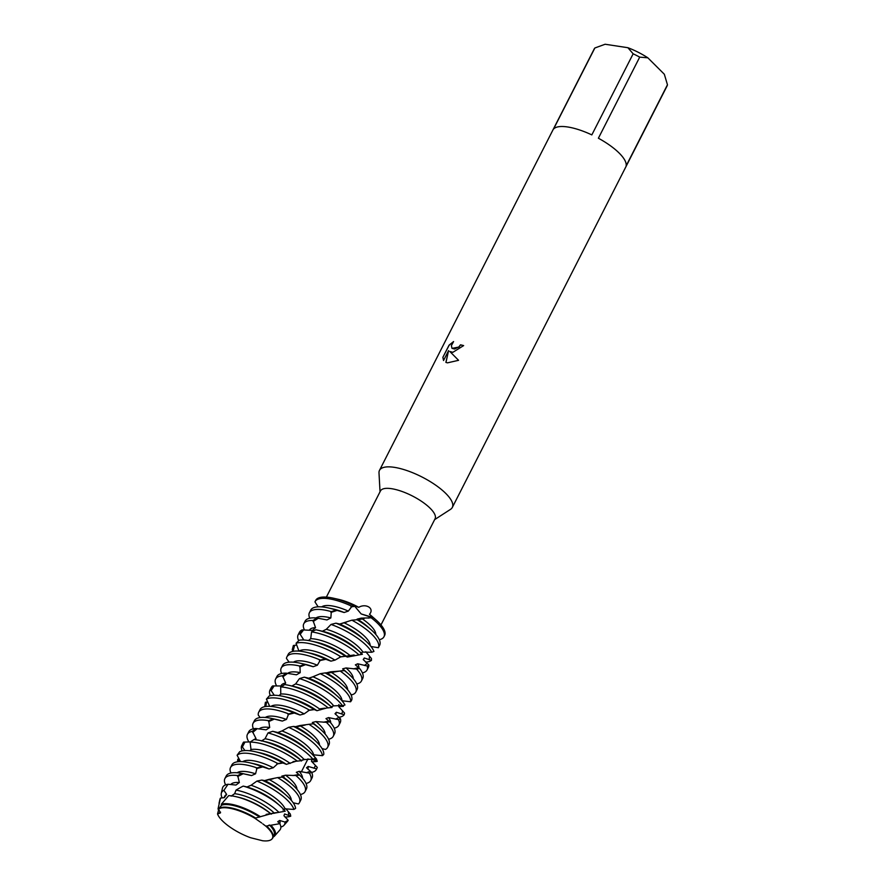<?xml version="1.0" encoding="UTF-8"?>
<svg xmlns="http://www.w3.org/2000/svg" width="885" height="885" viewBox="0 0 885 885"><rect width="100%" height="100%" fill="white"/><g stroke="black" fill="none" stroke-linecap="round" stroke-linejoin="round"><path stroke-width="1.33" d="M261.728 823.028L254.858 818.26A30.787 10.078 -153 0 0 228.673 808.071A30.787 10.078 -153 0 0 218.606 809.111L220.453 812.906L217.544 813.957A30.787 10.078 -153 0 0 250.566 837.719L262.579 840.75A30.787 10.078 -153 0 0 265.81 826.136L262.823 823.88M218.805 809.266L217.544 813.957L220.531 812.131M380.981 624.943L435.066 518.776A30.643 10.023 -153 0 0 422.333 501.883A30.643 10.023 -153 0 0 391.524 488.686A30.643 10.023 -153 0 0 380.462 490.954L326.366 597.121M434.646 519.617L450.542 509.34A40.865 13.375 -153 0 0 452.312 507.448A40.865 13.375 -153 0 0 435.331 484.914A40.865 13.375 -153 0 0 394.245 467.324A40.865 13.375 -153 0 0 379.499 470.344A40.865 13.375 -153 0 0 379.001 472.889L380.03 491.794M452.843 352.319L449.801 351.456L458.563 360.317L447.478 362.85L445.885 362.408L448.584 350.615L443.54 360.516L442.865 357.33L449.093 345.117L453.596 341.555L451.394 345.648L451.992 348.325L454.514 349.033L458.85 346.964L460.488 344.829A40.865 13.375 27 0 1 463.64 345.592L452.843 352.319M594.864 47.989L605.119 44.25L627.896 47.713L633.151 53.808L591.833 134.896A40.865 13.375 -153 0 0 567.661 126.975A40.865 13.375 -153 0 0 553.534 129.077L594.864 47.989A40.865 13.375 -153 0 0 594.233 48.907L379.499 470.344M384.234 636.083A38.675 12.655 -153 0 0 375.948 619.865A38.675 12.655 -153 0 0 373.182 617.553L361.168 613.936L354.376 605.86A38.675 12.655 -153 0 0 329.674 597.486A38.675 12.655 -153 0 0 315.901 600.019L314.949 601.866A38.675 12.655 27 0 1 315.049 601.656A38.675 12.655 27 0 1 329.01 598.791A38.675 12.655 27 0 1 351.964 606.325L354.376 605.86L358.757 607.331C365.837 603.05 374.82 608.404 369.465 614.301L373.182 617.553L372.098 617.575L361.168 613.936L354.376 605.86A38.675 12.655 -153 0 0 333.435 598.205A38.675 12.655 -153 0 0 329.674 597.486A38.675 12.655 -153 0 0 315.901 600.019M463.618 345.637A40.71 13.319 -153 0 0 460.565 344.907L458.928 347.042L452.036 348.369M453.397 341.787L449.171 345.194L442.865 357.33M442.954 357.407L443.551 360.483M448.584 350.615L445.974 362.441M358.757 607.331L358.757 607.331A30.643 10.023 -153 0 0 338.424 599.322L333.435 598.205M598.393 138.226L639.711 57.127L647.842 57.813L664.336 74.252L667.456 84.772L626.137 165.86A40.865 13.375 -153 0 0 598.393 138.226M647.842 57.813A35.024 11.461 -153 0 0 627.896 47.713M452.312 507.448L667.047 86.011A40.865 13.375 -153 0 0 667.456 84.772M639.711 57.127A40.865 13.375 -153 0 0 633.151 53.808M375.948 619.865L372.109 616.48A30.643 10.023 -153 0 0 369.465 614.301L369.465 614.301M383.957 636.769L384.621 635.463A38.675 12.655 -153 0 0 373.182 617.553L371.202 617.83A38.675 12.655 27 0 1 377.784 623.516A38.675 12.655 27 0 1 383.957 636.769A38.675 12.655 27 0 1 379.3 639.711M371.202 617.83L361.191 618.139L357.241 619.091L357.407 619.71L351.876 620.175A38.675 12.655 27 0 1 372.154 634.567A38.675 12.655 27 0 1 378.382 647.72L379.654 645.22A38.675 12.655 -153 0 0 373.481 631.956A38.675 12.655 -153 0 0 370.981 629.622A38.675 12.655 -153 0 0 356.677 619.511M375.826 634.49A30.787 10.078 -153 0 0 370.538 625.551A30.787 10.078 -153 0 0 361.191 618.139M370.981 629.622L367.22 626.303A30.787 10.078 -153 0 0 357.241 619.091M351.876 620.175L339.685 624.047L335.935 623.173L331.034 624.434A38.675 12.655 27 0 1 366.523 645.63A38.675 12.655 27 0 1 371.777 652.267L373.935 651.437A38.675 12.655 -153 0 0 367.85 643.019A38.675 12.655 -153 0 0 365.35 640.674A38.675 12.655 -153 0 0 335.935 623.173M370.195 645.541A30.787 10.078 -153 0 0 364.908 636.614A30.787 10.078 -153 0 0 343.889 622.719M255.577 818.005A30.931 10.122 -153 0 0 231.859 808.071A30.931 10.122 -153 0 0 228.85 807.507A30.931 10.122 -153 0 0 218.949 808.414L218.606 809.111A30.787 10.078 -153 0 1 228.673 808.071A30.787 10.078 -153 0 1 254.858 818.26L270.777 813.791L285.202 811.213A36.628 11.992 -153 0 0 282.226 807.905A36.628 11.992 -153 0 0 279.859 805.693L277.06 803.226A30.787 10.078 -153 0 0 246.992 786.964L243.22 786.09L240.897 787.263L236.041 790.084L234.636 793.69L231.162 796.135M279.859 805.693A36.628 11.992 -153 0 0 243.22 786.09M228.031 784.265A36.628 11.992 -153 0 0 222.456 788.148L221.294 793.314A35.323 11.56 27 0 1 223.894 790.36L228.031 784.265L235.974 785.05L239.348 782.539A30.787 10.078 -153 0 0 230.786 784.53M283.034 810.018L285.103 808.846A30.787 10.078 -153 0 0 280.39 802.485A30.787 10.078 -153 0 0 251.086 785.238L246.992 786.964M218.617 809.1L218.097 808.58L220.498 798.071L224.325 797.673L226.648 794.42A30.787 10.078 -153 0 0 224.801 796.135L223.993 797.706M226.648 794.42L223.894 790.36M222.168 797.905A35.323 11.56 27 0 1 221.294 793.314M256.927 781.09A38.675 12.655 27 0 1 287.636 800.438A38.675 12.655 27 0 1 293.92 809.421L295.59 808.403A38.675 12.655 -153 0 0 288.964 797.827A38.675 12.655 -153 0 0 286.463 795.493A38.675 12.655 -153 0 0 261.871 780.061L256.927 781.09L251.086 785.238M239.348 782.539L237.7 775.559L241.981 773.424L251.517 775.592L255.566 773.8L257.048 767.926L261.927 766.631L269.073 768.965L273.277 767.749L277.89 763.545L282.713 762.848L286.397 764.352L295.955 761.255L301.453 760.691A38.675 12.655 -153 0 0 260.854 740.656A38.675 12.655 -153 0 0 257.092 739.937A38.675 12.655 -153 0 0 253.94 739.572L250.079 742.106A38.675 12.655 27 0 1 255.754 742.548A38.675 12.655 27 0 1 297.36 761.144M225.631 784.873A38.675 12.655 27 0 1 224.901 778.579A38.675 12.655 27 0 1 237.7 775.559M220.498 798.071A33.785 11.051 -153 0 0 219.923 799.365L219.037 803.303M241.981 773.424A38.675 12.655 -153 0 0 240.189 773.114A38.675 12.655 -153 0 0 226.228 775.979L224.901 778.579M270.777 813.791A33.785 11.051 -153 0 0 235.72 796.622A33.785 11.051 -153 0 0 232.434 796.002A33.785 11.051 -153 0 0 228.706 795.626L221.339 804.2A31.794 10.399 27 0 1 229.934 804.022A31.794 10.399 27 0 1 260.113 816.501M218.495 810.262A31.794 10.399 27 0 1 218.097 808.58M286.463 795.493L282.702 792.175A30.787 10.078 -153 0 0 264.637 780.592L261.871 780.061M285.822 808.746L290.324 814.067L290.745 816.18L284.616 813.957L283.93 815.716L288.178 820.251L284.97 822.032L279.682 820.472L277.746 821.678L279.793 823.681L265.81 826.136A30.787 10.078 -153 0 1 271.96 839.002L272.326 838.582A30.931 10.122 -153 0 0 267.867 827.276A30.931 10.122 -153 0 0 266.562 826.037M291.32 800.361A30.787 10.078 -153 0 0 286.021 791.422A30.787 10.078 -153 0 0 268.819 779.408L264.637 780.592M299.451 802.64L300.778 800.029A38.675 12.655 -153 0 0 294.605 786.776A38.675 12.655 -153 0 0 292.094 784.431L288.333 781.112A30.787 10.078 -153 0 0 281.817 776.123L282.625 777.096L277.602 777.605A38.675 12.655 27 0 1 293.278 789.387A38.675 12.655 27 0 1 299.451 802.64A38.675 12.655 27 0 1 298.422 803.945L293.178 802.772M277.602 777.605L268.819 779.408M262.579 840.75A30.787 10.078 -153 0 0 271.96 839.002M261.927 766.631A38.675 12.655 -153 0 0 249.581 762.77A38.675 12.655 -153 0 0 245.82 762.051A38.675 12.655 -153 0 0 231.859 764.917L230.531 767.527A38.675 12.655 27 0 1 244.492 764.662A38.675 12.655 27 0 1 257.048 767.926M231.284 772.948L230.476 771.952A38.675 12.655 27 0 1 230.531 767.527M292.094 784.431A38.675 12.655 -153 0 0 282.238 777.052M296.951 789.298A30.787 10.078 -153 0 0 291.652 780.371A30.787 10.078 -153 0 0 285.556 775.205L281.817 776.123M313.235 755.215L316.498 759.042L317.228 761.377L311.896 759.319L311.487 761.244L317.317 767.439L316.598 768.877L308.168 766.432L306.509 767.749L311.675 772.384L309.374 773.169L299.174 771.344L296.331 772.295L299.572 775.061L295.878 775.525A38.675 12.655 27 0 1 298.909 778.324A38.675 12.655 27 0 1 305.082 791.577A38.675 12.655 27 0 1 300.413 794.531M295.878 775.525L285.556 775.205M282.713 762.848A38.675 12.655 -153 0 0 255.212 751.708A38.675 12.655 -153 0 0 251.451 751A38.675 12.655 -153 0 0 239.625 751.796L237.091 755.248A38.675 12.655 27 0 1 250.123 753.611A38.675 12.655 27 0 1 277.89 763.545M305.082 791.577L306.409 788.966A38.675 12.655 -153 0 0 300.236 775.714A38.675 12.655 -153 0 0 299.572 775.061M237.523 761.797L237.788 759.219L239.061 758.865M244.924 750.58L241.594 745.878L243.563 742.117A38.675 12.655 -153 0 0 243.132 742.803L242.324 744.396M242.158 750.911A38.675 12.655 27 0 1 241.594 745.878M243.563 742.117L250.366 741.907M301.851 760.348L304.208 759.595A30.787 10.078 -153 0 0 302.924 758.246A30.787 10.078 -153 0 0 265.046 738.732L261.396 740.999M301.531 761.011L299.606 758.998A30.787 10.078 -153 0 0 265.743 741.752L260.854 740.656M255.134 739.683L256.042 738.665A30.787 10.078 -153 0 0 254.061 739.583M268.022 732.913A38.675 12.655 27 0 1 310.181 756.21A38.675 12.655 27 0 1 312.825 759.087L315.668 758.467A38.675 12.655 -153 0 0 311.509 753.6A38.675 12.655 -153 0 0 308.998 751.254A38.675 12.655 -153 0 0 272.746 731.298L268.022 732.913L265.046 738.732M256.042 738.665L252.369 731.353L255.787 728.488A38.675 12.655 -153 0 0 248.762 731.74L247.435 734.351A38.675 12.655 27 0 1 252.369 731.353M248.939 741.962A38.675 12.655 27 0 1 247.435 734.351M308.998 751.254L305.236 747.936A30.787 10.078 -153 0 0 277.835 732.526L272.746 731.298M255.787 728.488L266.12 729.848L269.693 727.503A30.787 10.078 -153 0 0 259.228 728.93M313.124 755.292L313.699 754.85A30.787 10.078 -153 0 0 308.555 747.194A30.787 10.078 -153 0 0 281.983 730.944L277.835 732.526M288.599 727.326A38.675 12.655 27 0 1 315.812 745.148A38.675 12.655 27 0 1 322.428 755.668L323.733 754.507A38.675 12.655 -153 0 0 317.14 742.537A38.675 12.655 -153 0 0 314.64 740.203A38.675 12.655 -153 0 0 293.532 726.43L288.599 727.326L281.983 730.944M269.693 727.503L268.73 720.722L273.2 718.786L282.304 721.087L286.441 719.439L288.665 713.907L293.599 712.779L300.015 715.014L304.174 713.885L309.451 710.102L314.164 709.505L316.963 710.699L326.775 707.978L332.052 707.491A38.675 12.655 -153 0 0 331.543 707.026A38.675 12.655 -153 0 0 289.019 685.366A38.675 12.655 -153 0 0 285.258 684.647A38.675 12.655 -153 0 0 284.804 684.581L280.7 686.893A38.675 12.655 27 0 1 283.93 687.258A38.675 12.655 27 0 1 328.202 707.934M253.431 728.797A38.675 12.655 27 0 1 253.066 723.288A38.675 12.655 27 0 1 267.027 720.434A38.675 12.655 27 0 1 268.73 720.722M273.2 718.786A38.675 12.655 -153 0 0 272.115 718.531A38.675 12.655 -153 0 0 268.354 717.823A38.675 12.655 -153 0 0 254.404 720.689L253.066 723.288M314.64 740.203L310.867 736.884A30.787 10.078 -153 0 0 295.579 726.685L293.532 726.43M319.485 745.07A30.787 10.078 -153 0 0 314.197 736.132A30.787 10.078 -153 0 0 299.694 725.578L295.579 726.685M327.616 747.349L328.943 744.739A38.675 12.655 -153 0 0 322.771 731.486A38.675 12.655 -153 0 0 320.27 729.14A38.675 12.655 -153 0 0 313.434 723.797L308.965 724.295A38.675 12.655 27 0 1 321.443 734.096A38.675 12.655 27 0 1 327.616 747.349A38.675 12.655 27 0 1 325.415 749.451L322.04 748.555M308.965 724.295L299.694 725.578M293.599 712.779A38.675 12.655 -153 0 0 277.757 707.48A38.675 12.655 -153 0 0 273.985 706.761A38.675 12.655 -153 0 0 260.035 709.626L258.708 712.237A38.675 12.655 27 0 1 272.657 709.372A38.675 12.655 27 0 1 288.665 713.907M260.157 717.547L258.276 715.102A38.675 12.655 27 0 1 258.708 712.237M320.27 729.14L316.509 725.822A30.787 10.078 -153 0 0 312.328 722.481L313.578 723.731L312.139 723.941L313.578 723.731M325.127 734.008A30.787 10.078 -153 0 0 319.828 725.081A30.787 10.078 -153 0 0 315.89 721.585L312.328 722.481M264.726 706.672L265.4 702.292L267.668 701.838M338.911 704.537L338.767 706.628L344.564 713.089L344.188 714.726L336.366 712.27L335.006 713.708L340.437 718.742L338.49 719.649L328.556 717.591L325.968 718.598L329.74 721.806L326.344 722.315A38.675 12.655 27 0 1 327.085 723.034A38.675 12.655 27 0 1 333.247 736.287A38.675 12.655 27 0 1 328.589 739.24M326.344 722.315L315.89 721.585M314.164 709.505A38.675 12.655 -153 0 0 283.388 696.418A38.675 12.655 -153 0 0 279.627 695.71A38.675 12.655 -153 0 0 269.272 695.898L266.418 699.139A38.675 12.655 27 0 1 278.299 698.32A38.675 12.655 27 0 1 309.451 710.102M274.273 695.256L270.379 689.481L272.702 685.908A38.675 12.655 -153 0 0 271.308 687.512L269.969 690.123A38.675 12.655 27 0 1 270.379 689.481M270.334 695.621A38.675 12.655 27 0 1 269.969 690.123M272.702 685.908L282.226 685.986M331.543 707.026L327.771 703.708A30.787 10.078 -153 0 0 293.92 686.461L289.019 685.366M282.846 685.997L285.678 683.065A30.787 10.078 -153 0 0 281.142 685.554L280.921 685.986M331.001 706.861L333.7 705.876A30.787 10.078 -153 0 0 331.101 702.956A30.787 10.078 -153 0 0 295.612 683.928L291.807 686.03M285.678 683.065L282.547 675.808L286.253 673.153A38.675 12.655 -153 0 0 276.939 676.45L275.611 679.061A38.675 12.655 27 0 1 282.547 675.808M276.684 685.975A38.675 12.655 27 0 1 275.611 679.061M299.484 678.585A38.675 12.655 27 0 1 338.347 700.92A38.675 12.655 27 0 1 342.462 705.721L344.973 705.002A38.675 12.655 -153 0 0 339.674 698.309A38.675 12.655 -153 0 0 337.174 695.964A38.675 12.655 -153 0 0 304.307 677.158L299.484 678.585L295.612 683.928M286.253 673.153L296.464 674.812L300.203 672.644A30.787 10.078 -153 0 0 287.691 673.374M337.174 695.964L333.413 692.645A30.787 10.078 -153 0 0 308.732 678.22L304.307 677.158M341.986 700.787L342.03 700.743A30.787 10.078 -153 0 0 336.731 691.904A30.787 10.078 -153 0 0 312.925 676.771L308.732 678.22M320.259 673.695A38.675 12.655 27 0 1 343.988 689.857A38.675 12.655 27 0 1 350.582 701.783L351.522 700.433A38.675 12.655 -153 0 0 345.316 687.247A38.675 12.655 -153 0 0 342.805 684.913A38.675 12.655 -153 0 0 325.149 672.921L320.259 673.695L312.925 676.771M304.584 664.347A38.675 12.655 -153 0 0 300.292 663.241A38.675 12.655 -153 0 0 296.53 662.533A38.675 12.655 -153 0 0 282.569 665.398L281.242 667.998A38.675 12.655 27 0 1 295.203 665.144A38.675 12.655 27 0 1 299.949 666.084L304.584 664.347L313.179 666.726L317.372 665.21L320.326 660.055L325.271 659.071L330.935 661.161L335.017 660.11L340.891 656.758L345.46 656.228L347.385 657.068L362.396 654.258A38.675 12.655 -153 0 0 362.219 654.07A38.675 12.655 -153 0 0 359.708 651.736A38.675 12.655 -153 0 0 317.195 630.076A38.675 12.655 -153 0 0 315.879 629.788L311.553 631.89A38.675 12.655 27 0 1 312.106 631.967A38.675 12.655 27 0 1 358.823 654.734M281.596 673.507A38.675 12.655 27 0 1 281.242 667.998M342.805 684.913L339.043 681.594A30.787 10.078 -153 0 0 326.465 672.854L325.149 672.921M347.661 689.78A30.787 10.078 -153 0 0 342.362 680.842A30.787 10.078 -153 0 0 330.503 671.837L326.465 672.854M355.792 692.059L357.12 689.448A38.675 12.655 -153 0 0 350.947 676.195A38.675 12.655 -153 0 0 348.447 673.85A38.675 12.655 -153 0 0 344.453 670.587L340.172 671.051A38.675 12.655 27 0 1 349.619 678.806A38.675 12.655 27 0 1 355.792 692.059A38.675 12.655 27 0 1 352.075 694.758L350.825 694.36M340.459 671.018L330.503 671.837M325.271 659.071A38.675 12.655 -153 0 0 305.922 652.19A38.675 12.655 -153 0 0 302.161 651.471A38.675 12.655 -153 0 0 288.211 654.336A38.675 12.655 -153 0 0 288.123 654.513M289.107 662.168L286.441 658.407A38.675 12.655 27 0 1 286.873 656.947A38.675 12.655 27 0 1 300.834 654.081A38.675 12.655 27 0 1 320.326 660.055M348.447 673.85L344.674 670.531A30.787 10.078 -153 0 0 342.661 668.839L344.188 670.686M353.292 678.718A30.787 10.078 -153 0 0 348.004 669.79A30.787 10.078 -153 0 0 346.035 667.954L342.661 668.839M293.543 651.26L292.26 649.667L293.366 645.508L296.74 645.021M292.869 651.393A38.675 12.655 27 0 1 292.26 649.667M365.793 651.725L371.468 658.551L371.446 660.376L364.299 657.986L363.215 659.557L368.857 664.967L367.275 666.007L357.684 663.772L355.361 664.856L359.62 668.496L356.522 669.06L346.035 667.954M345.46 656.228A38.675 12.655 -153 0 0 311.564 641.127A38.675 12.655 -153 0 0 307.792 640.419A38.675 12.655 -153 0 0 299.241 640.198L296.066 643.229A38.675 12.655 27 0 1 306.464 643.03A38.675 12.655 27 0 1 340.891 656.758M303.82 639.999L299.506 633.251L302.161 629.888A38.675 12.655 -153 0 0 299.473 632.222L298.145 634.833A38.675 12.655 27 0 1 299.506 633.251M298.676 640.707A38.675 12.655 27 0 1 298.145 634.833M312.35 631.481L311.553 631.89L310.712 638.693L308.489 640.53M359.708 651.736L355.947 648.417A30.787 10.078 -153 0 0 322.372 631.226L318.412 630.341M302.161 629.888L312.471 630.397L315.547 627.642A30.787 10.078 -153 0 0 309.33 630.242M360.505 653.141L362.938 652.09A30.787 10.078 -153 0 0 359.266 647.665A30.787 10.078 -153 0 0 326.311 629.29L322.372 631.226M331.034 624.434L326.311 629.29M315.547 627.642L313.013 620.473L316.985 618.029A38.675 12.655 -153 0 0 305.104 621.159L303.776 623.77A38.675 12.655 27 0 1 313.013 620.473M304.495 630.009A38.675 12.655 27 0 1 303.776 623.77M365.35 640.674L361.578 637.355A30.787 10.078 -153 0 0 339.685 624.047M316.985 618.029L326.963 619.942L330.846 617.929L331.322 611.635L336.068 610.097L344.143 612.508L348.314 611.104L351.964 606.325M336.068 610.097A38.675 12.655 -153 0 0 328.468 607.951A38.675 12.655 -153 0 0 324.695 607.243A38.675 12.655 -153 0 0 310.746 610.108L309.418 612.708A38.675 12.655 27 0 1 323.368 609.853A38.675 12.655 27 0 1 331.322 611.635M309.772 618.217A38.675 12.655 27 0 1 309.418 612.708M296.066 643.229L298.931 651.106M317.317 767.439L316.598 768.877A38.675 12.655 27 0 1 316.354 769.463A38.675 12.655 27 0 1 311.686 772.406A38.675 12.655 -153 0 1 312.04 777.915L310.712 780.526A38.675 12.655 27 0 1 306.055 783.468M221.339 804.2L221.516 805.25L219.082 808.436M304.208 759.595L312.825 759.087M313.699 754.85L322.428 755.668M280.7 686.893L280.755 694.05L279.074 695.621M266.418 699.139L269.693 706.341M344.353 670.387L338.247 671.295L344.353 670.387M273.111 836.967L274.029 835.152A30.787 10.078 -153 0 0 269.549 825.03L268.774 825.274M285.103 808.846L293.92 809.421M300.203 672.644L299.949 666.084M362.938 652.09L371.777 652.267M370.992 646.515L378.382 647.72M343.115 705.555L343.413 706.352L341.013 705.533L342.462 705.721M250.079 742.106L251.019 749.573L249.88 750.79M237.091 755.248L240.521 761.609M314.949 601.866L318.124 606.822M333.7 705.876L341.013 705.533M342.03 700.743L350.582 701.783M348.314 611.104A30.787 10.078 -153 0 0 321.675 606.889M344.143 612.508A30.787 10.078 -153 0 0 333.357 609.046L328.468 607.951M330.846 617.929A30.787 10.078 -153 0 0 316.045 617.951M371.446 660.376A38.675 12.655 27 0 1 365.594 662.146M363.392 659.779L364.189 658.23A30.787 10.078 -153 0 0 364.299 657.986M367.275 666.007A38.675 12.655 27 0 1 367.054 669.945L368.392 667.334A38.675 12.655 -153 0 0 368.857 664.967M367.054 669.945A38.675 12.655 27 0 1 362.396 672.888M358.912 667.965A30.787 10.078 -153 0 0 357.684 663.772M350.847 656.183A30.787 10.078 -153 0 0 310.712 638.693M347.385 657.068A30.787 10.078 -153 0 0 316.454 642.222L311.564 641.127M356.522 669.06A38.675 12.655 27 0 1 361.423 680.996L362.75 678.386A38.675 12.655 -153 0 0 359.62 668.496M361.423 680.996A38.675 12.655 27 0 1 356.766 683.95M335.017 660.11A30.787 10.078 -153 0 0 299.141 651.128M330.935 661.161A30.787 10.078 -153 0 0 310.823 653.285L305.922 652.19M317.372 665.21A30.787 10.078 -153 0 0 293.499 662.179M313.179 666.726A30.787 10.078 -153 0 0 305.192 664.336L300.292 663.241M343.413 706.352A38.675 12.655 27 0 1 338.811 706.296M344.188 714.726A38.675 12.655 27 0 1 338.667 717.326M335.581 714.361L336.012 713.52A30.787 10.078 -153 0 0 336.366 712.27M338.49 719.649A38.675 12.655 27 0 1 338.889 725.235L340.216 722.625A38.675 12.655 -153 0 0 340.437 718.742M338.889 725.235A38.675 12.655 27 0 1 334.22 728.178M320.613 709.803A30.787 10.078 -153 0 0 280.755 694.05M330.758 722.945A30.787 10.078 -153 0 0 328.556 717.591M316.963 710.699A30.787 10.078 -153 0 0 288.289 697.513L283.388 696.418M333.247 736.287L334.585 733.676A38.675 12.655 -153 0 0 329.74 721.806M304.174 713.885A30.787 10.078 -153 0 0 270.965 706.418M300.015 715.014A30.787 10.078 -153 0 0 282.647 708.575L277.757 707.48M286.441 719.439A30.787 10.078 -153 0 0 265.334 717.469M282.304 721.087A30.787 10.078 -153 0 0 277.016 719.627L272.115 718.531M317.228 761.377A38.675 12.655 27 0 1 311.774 761.664M307.726 769.021L307.836 768.811A30.787 10.078 -153 0 0 308.168 766.432M309.374 773.169A38.675 12.655 27 0 1 310.712 780.526M290.203 763.434A30.787 10.078 -153 0 0 251.019 749.573M302.581 778.236A30.787 10.078 -153 0 0 299.174 771.344M286.397 764.352A30.787 10.078 -153 0 0 260.113 752.803L255.212 751.708M273.277 767.749A30.787 10.078 -153 0 0 242.789 761.708M269.073 768.965A30.787 10.078 -153 0 0 254.482 763.866L249.581 762.77M217.544 813.957A30.787 10.078 -153 0 0 250.566 837.719M255.566 773.8A30.787 10.078 -153 0 0 237.158 772.76M255.688 818.061A30.787 10.078 -153 0 0 231.936 808.093A30.787 10.078 -153 0 0 231.903 808.082M251.517 775.592A30.787 10.078 -153 0 0 248.84 774.917L246.506 774.397M259.637 817.098A30.787 10.078 -153 0 0 221.516 805.25M271.031 825.362A31.794 10.399 27 0 1 274.627 835.96A31.794 10.399 27 0 1 273.089 837.077M274.627 835.96L279.914 829.942A33.785 11.051 -153 0 0 279.793 823.681M290.745 816.18A38.675 12.655 27 0 1 284.948 816.999M271.297 814.167A30.787 10.078 -153 0 0 237.578 797.042L235.72 796.622M279.826 823.736A30.787 10.078 -153 0 0 279.682 820.472M274.472 813.26A30.787 10.078 -153 0 0 234.636 793.69M284.97 822.032A35.323 11.56 27 0 1 284.008 825.274A35.323 11.56 27 0 1 280.844 827.033M236.041 790.084A35.323 11.56 27 0 1 278.819 812.264M284.008 825.274L287.514 821.291A36.628 11.992 -153 0 0 288.178 820.251M350.98 606.889L354.177 606.424A20.421 1.283 163.7 0 0 355.471 606.136M368.149 618.084L372.098 617.575A20.421 1.283 163.7 0 0 372.95 617.321M315.06 758.611L315.525 760.812M315.381 765.68L314.031 768.246M310.181 771.222L306.376 772.749M298.909 774.541L292.902 775.57M243.242 773.689L237.634 776.554M262.801 766.886L256.451 768.656M283.1 762.958L276.817 763.965M294.639 645.331L293.167 650.807M303.566 629.965L300.081 634.423M318.29 618.272L313.124 621.524M337.13 610.385L330.89 612.453M369.454 656.559L369.244 659.745M367.098 663.518L364.41 665.454M358.547 667.688L353.458 668.861M288.333 811.954L288.82 815.583M287.857 819.975L287.293 820.849M266.606 702.048L265.777 706.495M274.107 685.93L271.064 690.665M287.625 673.363L282.769 676.903M305.668 664.624L299.639 666.958M325.934 659.281L319.485 660.653M345.615 656.239L339.663 657.035M342.572 711.219L341.787 714.073M338.811 717.436L335.548 719.162M328.866 721.142L323.324 722.226M238.928 758.91L238.585 761.675M244.935 742.095L242.368 747.073M257.192 728.665L252.701 732.481M274.383 719.062L268.542 721.662M294.362 713.011L287.957 714.571M314.429 709.571L308.279 710.456M301.354 771.875L307.991 758.854L301.354 771.875M286.873 656.947L288.211 654.336M319.286 630.54L317.195 630.076M339.608 624.102L346.489 622.144M357.662 619.743L364.023 618.681M304.871 759.352L301.121 760.337M295.17 761.332L293.046 761.62M264.593 780.758L273.089 778.778M282.381 777.141L284.041 776.886M354.144 654.955L346.765 656.095M308.71 678.231L314.385 676.35M326.642 673.297L337.86 671.35M276.297 812.607L266.153 814.388M332.649 706.274L331.233 706.761M324.817 708.155L319.839 708.863M280.213 731.596L282.415 730.789M295.612 726.972L305.214 725.036M316.354 769.463L316.985 768.213"/></g></svg>
